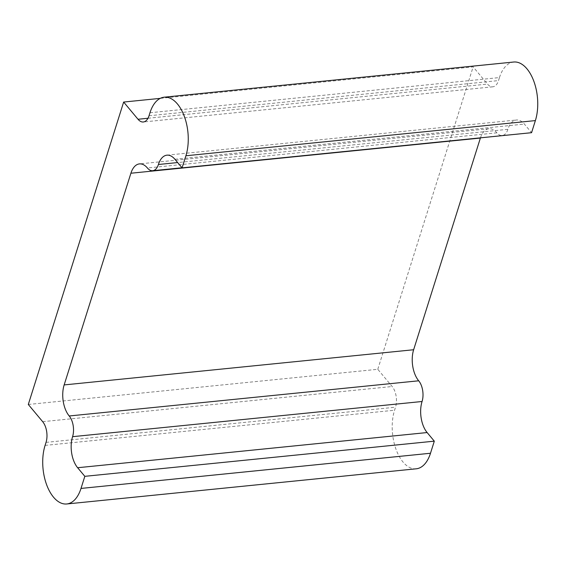 <?xml version="1.0" encoding="UTF-8"?>
<svg xmlns="http://www.w3.org/2000/svg" width="566" height="566" viewBox="0 0 566 566"><rect width="100%" height="100%" fill="white"/><g stroke="black" fill="none" stroke-linecap="round" stroke-linejoin="round"><path stroke-width="0.42" stroke-dasharray="2.83 2.12" d="M149.969 112.747L499.46 77.57L498.505 80.598A14.9 8.037 84.3 0 1 492.816 86.817A14.9 8.037 84.3 0 1 487.51 84.086L473.141 66.88L160.242 98.371M28.3 404.471L377.784 369.294L392.153 386.507A14.9 8.037 84.3 0 1 395.528 407.209L394.573 410.23A37.243 20.093 84.3 0 0 396.143 449.645A37.243 20.093 84.3 0 0 416.265 468.804M480.456 137.835A22.35 12.056 84.3 0 1 488.925 128.73A22.35 12.056 84.3 0 1 496.884 132.819A14.9 8.037 -95.7 0 0 502.191 135.543A14.9 8.037 -95.7 0 0 507.886 129.324A22.35 12.056 84.3 0 1 516.425 119.999A22.35 12.056 84.3 0 1 524.385 124.088L531.566 132.692M377.784 369.294L473.141 66.88M499.46 77.57A37.243 20.093 84.3 0 1 513.687 62.027M147.981 118.259L487.51 84.086M46.037 442.379L395.528 407.209M45.082 445.407L394.573 410.23M42.669 421.677L392.153 386.507M174.894 159.258L524.385 124.088M507.886 129.324L177.653 162.562M149.021 115.768L498.505 80.598M496.884 132.819L147.401 167.989M166.935 155.169L516.425 119.999M492.816 86.817L143.325 121.987M502.191 135.543L181.997 167.769M488.925 128.73L139.441 163.899"/><path stroke-width="0.85" d="M181.997 167.769L152.707 170.72A14.9 8.037 -95.7 0 1 147.401 167.989A22.35 12.056 84.3 0 0 139.441 163.899A22.35 12.056 84.3 0 0 130.902 173.231L64.156 384.922A22.35 12.056 84.3 0 0 69.208 415.975A14.9 8.037 84.3 0 1 72.582 436.676A22.35 12.056 84.3 0 0 77.634 467.728L84.822 476.331L81.002 488.43L430.493 453.253L434.306 441.162L427.125 432.551A22.35 12.056 84.3 0 1 422.066 401.499A14.9 8.037 84.3 0 0 418.698 380.798A22.35 12.056 84.3 0 1 413.64 349.746L480.385 138.054A22.35 12.056 84.3 0 1 480.456 137.835M81.002 488.43A37.243 20.093 84.3 0 1 66.774 503.973A37.243 20.093 84.3 0 1 46.66 484.821A37.243 20.093 84.3 0 1 45.082 445.407L46.037 442.379A14.9 8.037 84.3 0 0 42.669 421.677L28.3 404.471L123.65 102.05L138.019 119.263A14.9 8.037 84.3 0 0 143.325 121.987A14.9 8.037 84.3 0 0 149.021 115.768L149.969 112.747A37.243 20.093 84.3 0 1 164.204 97.196L513.687 62.027A37.243 20.093 84.3 0 1 533.809 81.179A37.243 20.093 84.3 0 1 535.379 120.593L531.566 132.692L182.075 167.861L174.894 159.258A22.35 12.056 84.3 0 0 166.935 155.169A22.35 12.056 84.3 0 0 158.395 164.501A14.9 8.037 -95.7 0 1 152.707 170.72M164.204 97.196A37.243 20.093 84.3 0 1 184.318 116.355A37.243 20.093 84.3 0 1 185.896 155.77L182.075 167.861M434.306 441.162L84.822 476.331M123.65 102.05L160.242 98.371M430.493 453.253A37.243 20.093 84.3 0 1 416.265 468.804L66.774 503.973M72.582 436.676L422.066 401.499M77.634 467.728L427.125 432.551M185.896 155.77L535.379 120.593M64.156 384.922L413.64 349.746M130.902 173.231L480.385 138.054M138.019 119.263L147.981 118.259M69.208 415.975L418.698 380.798M177.653 162.562L158.395 164.501"/></g></svg>
